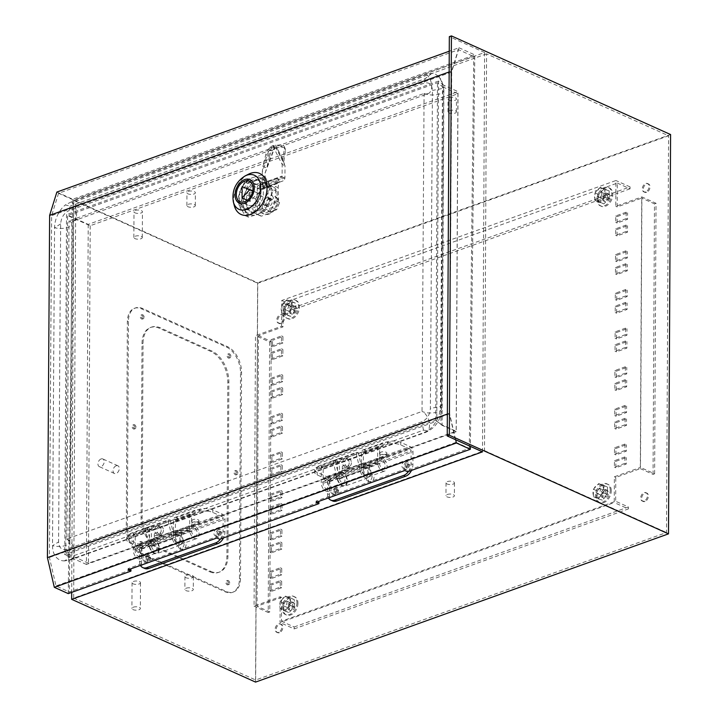 <?xml version="1.0" encoding="UTF-8"?>
<svg xmlns="http://www.w3.org/2000/svg" width="718" height="718" viewBox="0 0 718 718"><rect width="100%" height="100%" fill="white"/><g stroke="black" fill="none" stroke-linecap="round" stroke-linejoin="round"><path stroke-width="0.54" stroke-dasharray="3.59 2.69" d="M284.687 312.285A9.989 6.776 -65.8 0 0 287.999 318.738A9.989 6.776 -65.8 0 0 295.583 316.405A9.989 6.776 -65.8 0 0 299.514 306.963A9.989 6.776 -65.8 0 0 296.202 300.51A9.989 6.776 -65.8 0 0 288.618 302.843A9.989 6.776 -65.8 0 0 284.687 312.285M283.646 311.818A9.989 6.776 -65.8 0 0 286.958 318.271A9.989 6.776 -65.8 0 0 294.551 315.938A9.989 6.776 -65.8 0 0 298.473 306.496A9.989 6.776 -65.8 0 0 295.161 300.043A9.989 6.776 -65.8 0 0 287.577 302.377A9.989 6.776 -65.8 0 0 283.646 311.818M285.118 310.706L285.369 314.547L290.566 316.387L295.807 310.795L295.852 303.364L290.646 301.515L285.405 307.107L285.118 310.706M294.192 308.875A2.818 1.912 -65.8 0 0 293.258 307.062A2.818 1.912 -65.8 0 0 291.113 307.717A2.818 1.912 -65.8 0 0 290.009 310.373A2.818 1.912 -65.8 0 0 290.943 312.186A2.818 1.912 -65.8 0 0 293.079 311.531A2.818 1.912 -65.8 0 0 294.192 308.875M288.528 306.326A2.818 1.912 -65.8 0 0 287.595 304.513A2.818 1.912 -65.8 0 0 285.459 305.168A2.818 1.912 -65.8 0 0 284.355 307.825A2.818 1.912 -65.8 0 0 285.288 309.646A2.818 1.912 -65.8 0 0 287.424 308.991A2.818 1.912 -65.8 0 0 288.528 306.326M286.904 299.828L292.1 301.677L292.064 309.108L286.823 314.708L281.618 312.86L281.662 305.419L283.861 302.44A7.036 4.775 -65.8 0 0 281.223 308.955A7.036 4.775 -65.8 0 0 283.798 313.595A7.036 4.775 -65.8 0 0 289.022 311.72A7.036 4.775 -65.8 0 0 291.661 305.204A7.036 4.775 -65.8 0 0 289.085 300.564A7.036 4.775 -65.8 0 0 283.861 302.44L286.904 299.828L290.646 301.515M281.618 312.86L285.369 314.547M286.823 314.708L290.566 316.387M292.064 309.108L295.807 310.795M292.1 301.677L295.852 303.364M281.662 305.419L285.405 307.107M297.961 603.237A9.989 6.776 114.2 0 1 294.03 612.678A9.989 6.776 114.2 0 1 286.446 615.012A9.989 6.776 114.2 0 1 283.134 608.559A9.989 6.776 114.2 0 1 287.065 599.117A9.989 6.776 114.2 0 1 294.649 596.793A9.989 6.776 114.2 0 1 297.961 603.237M296.929 602.77A9.989 6.776 114.2 0 1 292.998 612.212A9.989 6.776 114.2 0 1 285.414 614.545A9.989 6.776 114.2 0 1 282.093 608.092A9.989 6.776 114.2 0 1 286.024 598.65A9.989 6.776 114.2 0 1 293.608 596.326A9.989 6.776 114.2 0 1 296.929 602.77M283.816 610.821L283.852 603.38L289.094 597.789L294.299 599.638L294.254 607.069L289.013 612.669L282.246 609.869A7.036 4.775 114.2 0 1 279.67 605.229A7.036 4.775 114.2 0 1 282.309 598.713A7.036 4.775 114.2 0 1 287.532 596.837A7.036 4.775 114.2 0 1 290.108 601.478A7.036 4.775 114.2 0 1 287.469 607.993A7.036 4.775 114.2 0 1 282.246 609.869L285.27 610.982L290.512 605.391L290.548 597.95L285.351 596.102L280.11 601.702L283.852 603.38M288.456 606.647A2.818 1.912 114.2 0 1 289.569 603.991A2.818 1.912 114.2 0 1 291.705 603.335A2.818 1.912 114.2 0 1 292.639 605.148A2.818 1.912 114.2 0 1 291.526 607.814A2.818 1.912 114.2 0 1 289.39 608.469A2.818 1.912 114.2 0 1 288.456 606.647M282.802 604.107A2.818 1.912 114.2 0 1 283.906 601.442A2.818 1.912 114.2 0 1 286.042 600.786A2.818 1.912 114.2 0 1 286.976 602.599A2.818 1.912 114.2 0 1 285.872 605.265A2.818 1.912 114.2 0 1 283.736 605.92A2.818 1.912 114.2 0 1 282.802 604.107M285.351 596.102L289.094 597.789M290.548 597.95L294.299 599.638M290.512 605.391L294.254 607.069M285.27 610.982L289.013 612.669M280.11 601.702L280.065 609.133M597.995 199.81A9.989 6.776 114.2 0 1 601.926 190.369A9.989 6.776 114.2 0 1 609.51 188.044A9.989 6.776 114.2 0 1 612.822 194.488A9.989 6.776 114.2 0 1 608.891 203.93A9.989 6.776 114.2 0 1 601.307 206.263A9.989 6.776 114.2 0 1 597.995 199.81M596.954 199.344A9.989 6.776 114.2 0 1 600.885 189.902A9.989 6.776 114.2 0 1 608.469 187.577A9.989 6.776 114.2 0 1 611.79 194.022A9.989 6.776 114.2 0 1 607.859 203.463A9.989 6.776 114.2 0 1 600.266 205.797A9.989 6.776 114.2 0 1 596.954 199.344M609.16 190.889L609.115 198.321L603.874 203.921L598.677 202.072L598.713 194.632L603.955 189.04L609.16 190.889L602.393 188.089A7.036 4.775 114.2 0 1 604.969 192.729A7.036 4.775 114.2 0 1 602.33 199.245A7.036 4.775 114.2 0 1 597.107 201.121A7.036 4.775 114.2 0 1 594.531 196.481A7.036 4.775 114.2 0 1 597.17 189.965A7.036 4.775 114.2 0 1 602.393 188.089L600.212 187.362L594.971 192.954L594.926 200.385L600.131 202.234L605.373 196.642L609.115 198.321M607.5 196.4A2.818 1.912 114.2 0 1 606.387 199.066A2.818 1.912 114.2 0 1 604.251 199.721A2.818 1.912 114.2 0 1 603.317 197.899A2.818 1.912 114.2 0 1 604.43 195.242A2.818 1.912 114.2 0 1 606.566 194.587A2.818 1.912 114.2 0 1 607.5 196.4M601.837 193.86A2.818 1.912 114.2 0 1 600.733 196.517A2.818 1.912 114.2 0 1 598.597 197.172A2.818 1.912 114.2 0 1 597.663 195.359A2.818 1.912 114.2 0 1 598.767 192.693A2.818 1.912 114.2 0 1 600.903 192.038A2.818 1.912 114.2 0 1 601.837 193.86M600.131 202.234L603.874 203.921M594.926 200.385L598.677 202.072M594.971 192.954L598.713 194.632M600.212 187.362L603.955 189.04M605.373 196.642L605.409 189.202M611.269 490.762A9.989 6.776 -65.8 0 0 607.958 484.318A9.989 6.776 -65.8 0 0 600.374 486.651A9.989 6.776 -65.8 0 0 596.443 496.093A9.989 6.776 -65.8 0 0 599.754 502.537A9.989 6.776 -65.8 0 0 607.338 500.204A9.989 6.776 -65.8 0 0 611.269 490.762M610.237 490.295A9.989 6.776 -65.8 0 0 606.916 483.851A9.989 6.776 -65.8 0 0 599.333 486.185A9.989 6.776 -65.8 0 0 595.401 495.626A9.989 6.776 -65.8 0 0 598.722 502.07A9.989 6.776 -65.8 0 0 606.306 499.737A9.989 6.776 -65.8 0 0 610.237 490.295M607.32 490.762L607.607 487.163L602.402 485.323L597.161 490.915L597.125 498.346L602.321 500.195L607.563 494.603L607.32 490.762M601.765 494.181A2.818 1.912 -65.8 0 0 602.698 495.994A2.818 1.912 -65.8 0 0 604.834 495.339A2.818 1.912 -65.8 0 0 605.947 492.674A2.818 1.912 -65.8 0 0 605.014 490.861A2.818 1.912 -65.8 0 0 602.878 491.516A2.818 1.912 -65.8 0 0 601.765 494.181M596.111 491.633A2.818 1.912 -65.8 0 0 597.044 493.445A2.818 1.912 -65.8 0 0 599.18 492.79A2.818 1.912 -65.8 0 0 600.284 490.134A2.818 1.912 -65.8 0 0 599.35 488.312A2.818 1.912 -65.8 0 0 597.214 488.976A2.818 1.912 -65.8 0 0 596.111 491.633M598.579 498.507L593.382 496.668L593.418 489.227L598.659 483.636L603.865 485.476L603.82 492.916L600.778 495.519A7.036 4.775 -65.8 0 0 603.416 489.003A7.036 4.775 -65.8 0 0 600.84 484.363A7.036 4.775 -65.8 0 0 595.617 486.239A7.036 4.775 -65.8 0 0 592.978 492.754A7.036 4.775 -65.8 0 0 595.554 497.394A7.036 4.775 -65.8 0 0 600.778 495.519L598.579 498.507L602.321 500.195M603.865 485.476L607.607 487.163M598.659 483.636L602.402 485.323M593.418 489.227L597.161 490.915M593.382 496.668L597.125 498.346M603.82 492.916L607.563 494.603M147.666 556.63A2.109 1.427 -65.8 0 0 146.158 558.541A2.109 1.427 -65.8 0 0 146.795 560.48A2.109 1.427 -65.8 0 0 147.648 560.489A2.109 1.427 -65.8 0 0 149.156 558.568A2.109 1.427 -65.8 0 0 148.527 556.63A2.109 1.427 -65.8 0 0 147.666 556.63M148.59 560.911A2.109 1.427 114.2 0 1 147.737 560.911A2.109 1.427 114.2 0 1 147.1 558.972A2.109 1.427 114.2 0 1 148.608 557.051A2.109 1.427 114.2 0 1 149.47 557.06A2.109 1.427 114.2 0 1 150.098 558.999A2.109 1.427 114.2 0 1 148.59 560.911M218.685 531.132A2.109 1.427 -65.8 0 0 217.177 533.052A2.109 1.427 -65.8 0 0 217.805 534.991A2.109 1.427 -65.8 0 0 218.667 535A2.109 1.427 -65.8 0 0 220.175 533.079A2.109 1.427 -65.8 0 0 219.537 531.14A2.109 1.427 -65.8 0 0 218.685 531.132M219.609 535.422A2.109 1.427 114.2 0 1 218.748 535.413A2.109 1.427 114.2 0 1 218.119 533.474A2.109 1.427 114.2 0 1 219.627 531.553A2.109 1.427 114.2 0 1 220.48 531.562A2.109 1.427 114.2 0 1 221.117 533.501A2.109 1.427 114.2 0 1 219.609 535.422M406.666 463.649A2.109 1.427 -65.8 0 0 405.158 465.569A2.109 1.427 -65.8 0 0 405.796 467.508A2.109 1.427 -65.8 0 0 406.648 467.517A2.109 1.427 -65.8 0 0 408.156 465.596A2.109 1.427 -65.8 0 0 407.528 463.657A2.109 1.427 -65.8 0 0 406.666 463.649M407.591 467.939A2.109 1.427 114.2 0 1 406.738 467.93A2.109 1.427 114.2 0 1 406.101 465.991A2.109 1.427 114.2 0 1 407.609 464.07A2.109 1.427 114.2 0 1 408.47 464.079A2.109 1.427 114.2 0 1 409.098 466.018A2.109 1.427 114.2 0 1 407.591 467.939M335.656 489.146A2.109 1.427 -65.8 0 0 334.148 491.058A2.109 1.427 -65.8 0 0 334.776 492.997A2.109 1.427 -65.8 0 0 335.629 493.006A2.109 1.427 -65.8 0 0 337.137 491.085A2.109 1.427 -65.8 0 0 336.509 489.146A2.109 1.427 -65.8 0 0 335.656 489.146M336.571 493.428A2.109 1.427 114.2 0 1 335.719 493.428A2.109 1.427 114.2 0 1 335.091 491.489A2.109 1.427 114.2 0 1 336.598 489.568A2.109 1.427 114.2 0 1 337.451 489.577A2.109 1.427 114.2 0 1 338.088 491.516A2.109 1.427 114.2 0 1 336.571 493.428M644.997 501.469A4.577 3.105 114.2 0 1 643.14 501.46A4.577 3.105 114.2 0 1 641.775 497.26A4.577 3.105 114.2 0 1 645.042 493.095A4.577 3.105 114.2 0 1 646.9 493.113A4.577 3.105 114.2 0 1 648.264 497.314A4.577 3.105 114.2 0 1 644.997 501.469M644.055 501.047A4.577 3.105 114.2 0 1 642.197 501.029A4.577 3.105 114.2 0 1 640.833 496.829A4.577 3.105 114.2 0 1 644.1 492.674A4.577 3.105 114.2 0 1 645.958 492.692A4.577 3.105 114.2 0 1 647.322 496.892A4.577 3.105 114.2 0 1 644.055 501.047M279.473 632.693A4.577 3.105 114.2 0 1 277.615 632.675A4.577 3.105 114.2 0 1 276.25 628.474A4.577 3.105 114.2 0 1 279.517 624.319A4.577 3.105 114.2 0 1 281.366 624.337A4.577 3.105 114.2 0 1 282.739 628.528A4.577 3.105 114.2 0 1 279.473 632.693M278.53 632.262A4.577 3.105 114.2 0 1 276.672 632.253A4.577 3.105 114.2 0 1 275.299 628.053A4.577 3.105 114.2 0 1 278.575 623.897A4.577 3.105 114.2 0 1 280.424 623.906A4.577 3.105 114.2 0 1 281.797 628.106A4.577 3.105 114.2 0 1 278.53 632.262M281.088 323.531A4.577 3.105 114.2 0 1 279.239 323.522A4.577 3.105 114.2 0 1 277.866 319.322A4.577 3.105 114.2 0 1 281.133 315.157A4.577 3.105 114.2 0 1 282.991 315.175A4.577 3.105 114.2 0 1 284.355 319.375A4.577 3.105 114.2 0 1 281.088 323.531M280.146 323.109A4.577 3.105 114.2 0 1 278.288 323.091A4.577 3.105 114.2 0 1 276.924 318.891A4.577 3.105 114.2 0 1 280.191 314.735A4.577 3.105 114.2 0 1 282.048 314.753A4.577 3.105 114.2 0 1 283.413 318.954A4.577 3.105 114.2 0 1 280.146 323.109M646.613 192.316A4.577 3.105 114.2 0 1 644.764 192.298A4.577 3.105 114.2 0 1 643.391 188.098A4.577 3.105 114.2 0 1 646.658 183.943A4.577 3.105 114.2 0 1 648.516 183.961A4.577 3.105 114.2 0 1 649.889 188.161A4.577 3.105 114.2 0 1 646.613 192.316M645.67 191.894A4.577 3.105 114.2 0 1 643.822 191.877A4.577 3.105 114.2 0 1 642.448 187.676A4.577 3.105 114.2 0 1 645.715 183.521A4.577 3.105 114.2 0 1 647.573 183.539A4.577 3.105 114.2 0 1 648.946 187.73A4.577 3.105 114.2 0 1 645.67 191.894M290.566 602.034A4.218 2.863 -65.8 0 0 287.55 605.875A4.218 2.863 -65.8 0 0 288.815 609.753A4.218 2.863 -65.8 0 0 290.53 609.761A4.218 2.863 -65.8 0 0 293.545 605.929A4.218 2.863 -65.8 0 0 292.28 602.052A4.218 2.863 -65.8 0 0 290.566 602.034M291.984 602.671A4.218 2.863 -65.8 0 0 288.968 606.513A4.218 2.863 -65.8 0 0 290.234 610.39A4.218 2.863 -65.8 0 0 291.939 610.399A4.218 2.863 -65.8 0 0 294.954 606.566A4.218 2.863 -65.8 0 0 293.698 602.689A4.218 2.863 -65.8 0 0 291.984 602.671M292.118 305.76A4.218 2.863 -65.8 0 0 289.103 309.602A4.218 2.863 -65.8 0 0 290.368 313.47A4.218 2.863 -65.8 0 0 292.082 313.488A4.218 2.863 -65.8 0 0 295.098 309.646A4.218 2.863 -65.8 0 0 293.833 305.778A4.218 2.863 -65.8 0 0 292.118 305.76M293.536 306.398A4.218 2.863 -65.8 0 0 290.521 310.239A4.218 2.863 -65.8 0 0 291.777 314.107A4.218 2.863 -65.8 0 0 293.491 314.125A4.218 2.863 -65.8 0 0 296.507 310.284A4.218 2.863 -65.8 0 0 295.242 306.415A4.218 2.863 -65.8 0 0 293.536 306.398M605.427 193.286A4.218 2.863 -65.8 0 0 602.411 197.127A4.218 2.863 -65.8 0 0 603.676 201.004A4.218 2.863 -65.8 0 0 605.391 201.013A4.218 2.863 -65.8 0 0 608.406 197.181A4.218 2.863 -65.8 0 0 607.141 193.304A4.218 2.863 -65.8 0 0 605.427 193.286M606.845 193.923A4.218 2.863 -65.8 0 0 603.829 197.764A4.218 2.863 -65.8 0 0 605.086 201.641A4.218 2.863 -65.8 0 0 606.8 201.65A4.218 2.863 -65.8 0 0 609.815 197.818A4.218 2.863 -65.8 0 0 608.559 193.941A4.218 2.863 -65.8 0 0 606.845 193.923M603.874 489.559A4.218 2.863 -65.8 0 0 600.858 493.401A4.218 2.863 -65.8 0 0 602.124 497.278A4.218 2.863 -65.8 0 0 603.838 497.296A4.218 2.863 -65.8 0 0 606.854 493.454A4.218 2.863 -65.8 0 0 605.588 489.577A4.218 2.863 -65.8 0 0 603.874 489.559M605.292 490.197A4.218 2.863 -65.8 0 0 602.276 494.038A4.218 2.863 -65.8 0 0 603.542 497.915A4.218 2.863 -65.8 0 0 605.247 497.933A4.218 2.863 -65.8 0 0 608.272 494.092A4.218 2.863 -65.8 0 0 607.006 490.215A4.218 2.863 -65.8 0 0 605.292 490.197M237.837 473.144A2.109 1.301 70.3 0 0 237.128 471.152A2.109 1.301 70.3 0 0 235.71 470.523A2.109 1.301 70.3 0 0 235.01 471.879A2.109 1.301 70.3 0 0 235.71 473.88A2.109 1.301 70.3 0 0 237.137 474.499A2.109 1.301 70.3 0 0 237.837 473.144M236.796 473.521A2.109 1.301 70.3 0 0 236.087 471.52A2.109 1.301 70.3 0 0 234.66 470.9A2.109 1.301 70.3 0 0 233.96 472.247A2.109 1.301 70.3 0 0 234.669 474.248A2.109 1.301 70.3 0 0 236.087 474.876A2.109 1.301 70.3 0 0 236.796 473.521M230.882 356.397A2.109 1.301 70.3 0 0 230.182 354.396A2.109 1.301 70.3 0 0 228.755 353.777A2.109 1.301 70.3 0 0 228.055 355.123A2.109 1.301 70.3 0 0 228.764 357.124A2.109 1.301 70.3 0 0 230.182 357.743A2.109 1.301 70.3 0 0 230.882 356.397M229.841 356.774A2.109 1.301 70.3 0 0 229.132 354.773A2.109 1.301 70.3 0 0 227.714 354.145A2.109 1.301 70.3 0 0 227.014 355.5A2.109 1.301 70.3 0 0 227.714 357.501A2.109 1.301 70.3 0 0 229.141 358.12A2.109 1.301 70.3 0 0 229.841 356.774M229.697 583.115A2.109 1.301 70.3 0 0 228.997 581.113A2.109 1.301 70.3 0 0 227.57 580.485A2.109 1.301 70.3 0 0 226.87 581.84A2.109 1.301 70.3 0 0 227.579 583.842A2.109 1.301 70.3 0 0 228.997 584.461A2.109 1.301 70.3 0 0 229.697 583.115M228.656 583.483A2.109 1.301 70.3 0 0 227.947 581.481A2.109 1.301 70.3 0 0 226.529 580.862A2.109 1.301 70.3 0 0 225.829 582.208A2.109 1.301 70.3 0 0 226.529 584.21A2.109 1.301 70.3 0 0 227.956 584.838A2.109 1.301 70.3 0 0 228.656 583.483M142.945 544.065A2.109 1.301 70.3 0 0 142.236 542.063A2.109 1.301 70.3 0 0 140.818 541.444A2.109 1.301 70.3 0 0 140.109 542.79A2.109 1.301 70.3 0 0 140.818 544.791A2.109 1.301 70.3 0 0 142.236 545.411A2.109 1.301 70.3 0 0 142.945 544.065M141.895 544.441A2.109 1.301 70.3 0 0 141.195 542.44A2.109 1.301 70.3 0 0 139.768 541.821A2.109 1.301 70.3 0 0 139.068 543.167A2.109 1.301 70.3 0 0 139.777 545.168A2.109 1.301 70.3 0 0 141.195 545.788A2.109 1.301 70.3 0 0 141.895 544.441M135.989 427.309A2.109 1.301 70.3 0 0 135.28 425.307A2.109 1.301 70.3 0 0 133.862 424.688A2.109 1.301 70.3 0 0 133.162 426.034A2.109 1.301 70.3 0 0 133.871 428.036A2.109 1.301 70.3 0 0 135.289 428.664A2.109 1.301 70.3 0 0 135.989 427.309M134.948 427.686A2.109 1.301 70.3 0 0 134.239 425.684A2.109 1.301 70.3 0 0 132.821 425.065A2.109 1.301 70.3 0 0 132.121 426.411A2.109 1.301 70.3 0 0 132.821 428.413A2.109 1.301 70.3 0 0 134.248 429.041A2.109 1.301 70.3 0 0 134.948 427.686M144.13 317.347A2.109 1.301 70.3 0 0 143.421 315.346A2.109 1.301 70.3 0 0 142.002 314.726A2.109 1.301 70.3 0 0 141.302 316.073A2.109 1.301 70.3 0 0 142.002 318.074A2.109 1.301 70.3 0 0 143.429 318.702A2.109 1.301 70.3 0 0 144.13 317.347M143.079 317.724A2.109 1.301 70.3 0 0 142.379 315.723A2.109 1.301 70.3 0 0 140.952 315.103A2.109 1.301 70.3 0 0 140.252 316.45A2.109 1.301 70.3 0 0 140.961 318.451A2.109 1.301 70.3 0 0 142.379 319.07A2.109 1.301 70.3 0 0 143.079 317.724M139.104 583.985A4.218 1.696 -179.7 0 0 140.495 582.738A4.218 1.696 -179.7 0 0 137.991 581.167A4.218 1.696 -179.7 0 0 133.44 581.445A4.218 1.696 -179.7 0 0 132.049 582.693A4.218 1.696 -179.7 0 0 134.553 584.255A4.218 1.696 -179.7 0 0 139.104 583.985M133.306 607.204A4.218 1.696 0.3 0 1 137.856 606.934A4.218 1.696 0.3 0 1 140.36 608.496A4.218 1.696 0.3 0 1 138.969 609.753A4.218 1.696 0.3 0 1 134.419 610.022A4.218 1.696 0.3 0 1 131.915 608.451A4.218 1.696 0.3 0 1 133.306 607.204M191.984 577.864A4.218 1.696 -179.7 0 0 193.375 576.608A4.218 1.696 -179.7 0 0 190.871 575.046A4.218 1.696 -179.7 0 0 186.321 575.315A4.218 1.696 -179.7 0 0 184.93 576.563A4.218 1.696 -179.7 0 0 187.434 578.134A4.218 1.696 -179.7 0 0 191.984 577.864M186.258 588.195A4.218 1.696 0.3 0 1 190.808 587.925A4.218 1.696 0.3 0 1 193.304 589.496A4.218 1.696 0.3 0 1 191.912 590.743A4.218 1.696 0.3 0 1 187.371 591.013A4.218 1.696 0.3 0 1 184.867 589.451A4.218 1.696 0.3 0 1 186.258 588.195M453.076 484.138A4.218 1.696 -179.7 0 0 454.467 482.882A4.218 1.696 -179.7 0 0 451.963 481.32A4.218 1.696 -179.7 0 0 447.413 481.59A4.218 1.696 -179.7 0 0 446.022 482.837A4.218 1.696 -179.7 0 0 448.526 484.408A4.218 1.696 -179.7 0 0 453.076 484.138M447.35 494.469A4.218 1.696 0.3 0 1 451.891 494.199A4.218 1.696 0.3 0 1 454.395 495.761A4.218 1.696 0.3 0 1 453.004 497.018A4.218 1.696 0.3 0 1 448.463 497.287A4.218 1.696 0.3 0 1 445.959 495.716A4.218 1.696 0.3 0 1 447.35 494.469M140.907 238.762A4.218 1.696 -179.7 0 0 142.299 237.514A4.218 1.696 -179.7 0 0 139.795 235.944A4.218 1.696 -179.7 0 0 135.253 236.213A4.218 1.696 -179.7 0 0 133.862 237.47A4.218 1.696 -179.7 0 0 136.357 239.031A4.218 1.696 -179.7 0 0 140.907 238.762M141.042 213.004A4.218 1.696 -179.7 0 0 142.433 211.747A4.218 1.696 -179.7 0 0 139.929 210.186A4.218 1.696 -179.7 0 0 135.388 210.455A4.218 1.696 -179.7 0 0 133.997 211.702A4.218 1.696 -179.7 0 0 136.492 213.273A4.218 1.696 -179.7 0 0 141.042 213.004M193.923 206.874A4.218 1.696 -179.7 0 0 195.314 205.626A4.218 1.696 -179.7 0 0 192.81 204.056A4.218 1.696 -179.7 0 0 188.269 204.325A4.218 1.696 -179.7 0 0 186.877 205.581A4.218 1.696 -179.7 0 0 189.381 207.143A4.218 1.696 -179.7 0 0 193.923 206.874M193.995 193.995A4.218 1.696 -179.7 0 0 195.386 192.738A4.218 1.696 -179.7 0 0 192.882 191.176A4.218 1.696 -179.7 0 0 188.331 191.446A4.218 1.696 -179.7 0 0 186.94 192.693A4.218 1.696 -179.7 0 0 189.444 194.264A4.218 1.696 -179.7 0 0 193.995 193.995M455.015 113.148A4.218 1.696 -179.7 0 0 456.406 111.891A4.218 1.696 -179.7 0 0 453.902 110.33A4.218 1.696 -179.7 0 0 449.36 110.599A4.218 1.696 -179.7 0 0 447.969 111.846A4.218 1.696 -179.7 0 0 450.464 113.417A4.218 1.696 -179.7 0 0 455.015 113.148M455.086 100.269A4.218 1.696 -179.7 0 0 456.477 99.012A4.218 1.696 -179.7 0 0 453.973 97.451A4.218 1.696 -179.7 0 0 449.423 97.72A4.218 1.696 -179.7 0 0 448.032 98.967A4.218 1.696 -179.7 0 0 450.536 100.538A4.218 1.696 -179.7 0 0 455.086 100.269M482.514 451.846L484.605 52.522L73.757 200.008L257.645 282.775L255.554 682.1M73.757 200.008L71.701 592.395M141.374 553.246A21.109 12.978 -109.7 0 1 127.337 527.559L128.414 321.449A21.109 12.978 -109.7 0 1 135.424 307.95A21.109 12.978 -109.7 0 1 142.658 308.498L227.534 346.695A21.109 12.978 -109.7 0 1 241.571 372.382L240.494 578.484A21.109 12.978 -109.7 0 1 233.485 591.982A21.109 12.978 -109.7 0 1 226.251 591.444L141.374 553.246L140.333 553.623A21.109 12.978 -109.7 0 1 126.287 527.927L127.364 321.826A21.109 12.978 -109.7 0 1 134.383 308.327A21.109 12.978 -109.7 0 1 141.617 308.875L226.484 347.063A21.109 12.978 -109.7 0 1 240.53 372.759L239.453 578.861A21.109 12.978 -109.7 0 1 232.435 592.359A21.109 12.978 -109.7 0 1 225.21 591.82L140.333 553.623M88.215 224.393L86.438 564.465L456.244 431.706L458.03 91.635L443.886 85.271L442.1 425.343L436.795 421.143L64.746 554.7L66.532 214.628L88.215 224.393L458.03 91.635M442.71 86.878L457.922 93.726L90.199 225.73L67.564 215.544L437.486 82.749L442.71 86.878L440.942 424.374L456.154 431.222L457.922 93.726M90.199 225.73L88.431 563.226L456.154 431.222M88.431 563.226L65.796 553.039L67.564 215.544M440.942 424.374L435.718 420.245L65.796 553.039M486.589 53.859L75.731 201.345L73.658 598.103L484.506 450.608L486.589 53.859L668.584 135.774L257.735 283.26L255.662 680.009L666.51 532.523L668.584 135.774M75.731 201.345L257.735 283.26M670.585 134.535L257.645 282.775M484.605 52.522L449.333 36.654M484.506 450.608L666.51 532.523M73.658 598.103L255.662 680.009M210.859 571.402A25.327 15.572 70.3 0 0 219.537 572.058A25.327 15.572 70.3 0 0 227.947 555.858L228.862 381.958A25.327 15.572 70.3 0 0 212.007 351.129L160.141 327.785A25.327 15.572 70.3 0 0 151.462 327.13A25.327 15.572 70.3 0 0 143.044 343.33L142.137 517.229A25.327 15.572 70.3 0 0 158.992 548.058L210.859 571.402L209.809 571.779L157.942 548.435A25.327 15.572 -109.7 0 1 141.096 517.606L142.002 343.707A25.327 15.572 -109.7 0 1 150.421 327.507A25.327 15.572 -109.7 0 1 159.1 328.162L210.966 351.506A25.327 15.572 -109.7 0 1 227.821 382.326L226.906 556.226A25.327 15.572 -109.7 0 1 218.487 572.425A25.327 15.572 -109.7 0 1 209.809 571.779M435.718 420.245L437.486 82.749M443.886 85.271L438.572 81.071L436.795 421.143M438.572 81.071L66.532 214.628M456.244 431.706L442.1 425.343M86.438 564.465L64.746 554.7M281.591 326.259L281.725 300.492L615.918 180.523L615.784 206.281L641.892 196.911L640.474 467.427L614.366 476.797L614.231 502.564L280.038 622.533L280.173 596.766L254.064 606.145L255.482 335.629L281.591 326.259L283 326.887L283.125 303.059L617.327 183.09L617.202 206.919L641.739 198.114L640.321 468.621L615.784 477.434L615.658 501.263L281.465 621.232L281.582 597.403L257.044 606.216L258.462 335.701L283 326.887M271.09 339.668L271.063 346.103L281.501 342.36L281.537 335.916L271.09 339.668L272.508 340.305L272.472 346.74L282.919 342.998L282.955 336.554L272.508 340.305M271.027 352.547L270.991 358.991L281.438 355.239L281.474 348.795L271.027 352.547L272.445 353.184L272.409 359.628L282.847 355.877L282.883 349.433L272.445 353.184M270.892 378.314L270.857 384.749L281.303 380.998L281.339 374.563L270.892 378.314L272.301 378.942L272.275 385.386L282.712 381.635L282.748 375.2L272.301 378.942M270.821 391.193L270.794 397.628L281.232 393.886L281.268 387.442L270.821 391.193L272.239 391.831L272.203 398.266L282.65 394.523L282.686 388.079L272.239 391.831M270.686 416.952L270.659 423.396L281.097 419.644L281.133 413.209L270.686 416.952L272.104 417.589L272.068 424.033L282.515 420.281L282.551 413.846L272.104 417.589M270.623 429.84L270.587 436.275L281.034 432.532L281.061 426.088L270.623 429.84L272.032 430.477L272.005 436.912L282.443 433.16L282.479 426.725L272.032 430.477M270.489 455.598L270.453 462.042L280.9 458.29L280.926 451.846L270.489 455.598L271.898 456.235L271.871 462.679L282.309 458.928L282.345 452.484L271.898 456.235M270.417 468.477L270.39 474.921L280.828 471.17L280.864 464.734L270.417 468.477L271.835 469.114L271.799 475.558L282.246 471.807L282.282 465.372L271.835 469.114M270.282 494.244L270.246 500.688L280.693 496.937L280.729 490.493L270.282 494.244L271.7 494.881L271.664 501.326L282.111 497.574L282.138 491.13L271.7 494.881M270.219 507.123L270.183 513.567L280.63 509.816L280.657 503.381L270.219 507.123L271.628 507.761L271.601 514.205L282.039 510.453L282.075 504.009L271.628 507.761M270.085 532.891L270.049 539.326L280.496 535.583L280.523 529.139L270.085 532.891L271.494 533.528L271.467 539.963L281.905 536.22L281.941 529.776L271.494 533.528M270.013 545.77L269.977 552.214L280.424 548.462L280.46 542.018L270.013 545.77L271.431 546.407L271.395 552.851L281.842 549.099L281.869 542.655L271.431 546.407M269.878 571.537L269.842 577.972L280.289 574.22L280.325 567.785L269.878 571.537L271.296 572.174L271.26 578.609L281.707 574.858L281.734 568.423L271.296 572.174M624.893 456.944L614.455 460.696L614.42 467.14L624.857 463.388L624.893 456.944L626.311 457.581L615.865 461.333L615.829 467.768L626.275 464.025L626.311 457.581M624.965 444.065L614.518 447.817L614.482 454.252L624.929 450.509L624.965 444.065L626.374 444.702L615.936 448.454L615.9 454.889L626.347 451.146L626.374 444.702M625.1 418.298L614.653 422.049L614.617 428.493L625.064 424.742L625.1 418.298L626.509 418.935L616.071 422.687L616.035 429.131L626.482 425.379L626.509 418.935M625.163 405.419L614.725 409.17L614.689 415.605L625.136 411.863L625.163 405.419L626.581 406.056L616.134 409.807L616.107 416.243L626.545 412.5L626.581 406.056M625.297 379.66L614.859 383.403L614.823 389.847L625.27 386.096L625.297 379.66L626.715 380.298L616.268 384.04L616.241 390.484L626.679 386.733L626.715 380.298M625.369 366.772L614.922 370.524L614.886 376.968L625.333 373.216L625.369 366.772L626.778 367.41L616.34 371.161L616.304 377.605L626.751 373.854L626.778 367.41M625.504 341.014L615.057 344.766L615.021 351.201L625.468 347.449L625.504 341.014L626.913 341.651L616.475 345.394L616.439 351.838L626.886 348.086L626.913 341.651M625.566 328.135L615.129 331.878L615.093 338.322L625.54 334.57L625.566 328.135L626.985 328.763L616.538 332.515L616.511 338.959L626.949 335.207L626.985 328.763M625.701 302.368L615.263 306.119L615.227 312.554L625.674 308.812L625.701 302.368L627.119 303.005L616.672 306.757L616.645 313.192L627.083 309.449L627.119 303.005M625.773 289.489L615.326 293.231L615.299 299.675L625.737 295.924L625.773 289.489L627.191 290.126L616.744 293.868L616.708 300.312L627.155 296.561L627.191 290.126M625.908 263.721L615.461 267.473L615.434 273.917L625.872 270.165L625.908 263.721L627.326 264.359L616.879 268.11L616.843 274.545L627.29 270.803L627.326 264.359M625.97 250.842L615.532 254.594L615.497 261.029L625.943 257.286L625.97 250.842L627.388 251.479L616.941 255.231L616.915 261.666L627.352 257.915L627.388 251.479M269.815 584.416L269.78 590.851L280.226 587.109L280.253 580.665L269.815 584.416L271.224 585.053L271.189 591.488L281.635 587.746L281.671 581.302L271.224 585.053M626.114 225.075L615.667 228.827L615.631 235.271L626.078 231.519L626.114 225.075L627.523 225.712L617.076 229.464L617.049 235.908L627.487 232.156L627.523 225.712M626.177 212.196L615.73 215.947L615.703 222.383L626.141 218.64L626.177 212.196L627.595 212.833L617.148 216.585L617.112 223.02L627.559 219.277L627.595 212.833M617.327 183.09L630.054 188.816L630.063 186.886L295.87 306.855L281.725 300.492M630.063 186.886L615.918 180.523M258.462 335.701L271.189 341.436L269.627 341.992L255.482 335.629M269.627 341.992L268.209 612.508L254.064 606.145M281.465 621.232L294.192 626.967L294.183 628.896L280.038 622.533M294.183 628.896L628.376 508.927L614.231 502.564M640.321 468.621L653.057 474.356L654.619 473.79L640.474 467.427M654.619 473.79L656.037 203.275L641.892 196.911M617.148 216.585L615.73 215.947M627.559 219.277L626.141 218.64M617.112 223.02L615.703 222.383M617.076 229.464L615.667 228.827M627.487 232.156L626.078 231.519M617.049 235.908L615.631 235.271M271.189 591.488L269.78 590.851M281.671 581.302L280.253 580.665M281.635 587.746L280.226 587.109M616.941 255.231L615.532 254.594M627.352 257.915L625.943 257.286M616.915 261.666L615.497 261.029M616.879 268.11L615.461 267.473M627.29 270.803L625.872 270.165M616.843 274.545L615.434 273.917M616.744 293.868L615.326 293.231M627.155 296.561L625.737 295.924M616.708 300.312L615.299 299.675M616.672 306.757L615.263 306.119M627.083 309.449L625.674 308.812M616.645 313.192L615.227 312.554M616.538 332.515L615.129 331.878M626.949 335.207L625.54 334.57M616.511 338.959L615.093 338.322M616.475 345.394L615.057 344.766M626.886 348.086L625.468 347.449M616.439 351.838L615.021 351.201M616.34 371.161L614.922 370.524M626.751 373.854L625.333 373.216M616.304 377.605L614.886 376.968M616.268 384.04L614.859 383.403M626.679 386.733L625.27 386.096M616.241 390.484L614.823 389.847M616.134 409.807L614.725 409.17M626.545 412.5L625.136 411.863M616.107 416.243L614.689 415.605M616.071 422.687L614.653 422.049M626.482 425.379L625.064 424.742M616.035 429.131L614.617 428.493M615.936 448.454L614.518 447.817M626.347 451.146L624.929 450.509M615.9 454.889L614.482 454.252M615.865 461.333L614.455 460.696M626.275 464.025L624.857 463.388M615.829 467.768L614.42 467.14M271.26 578.609L269.842 577.972M281.734 568.423L280.325 567.785M281.707 574.858L280.289 574.22M271.395 552.851L269.977 552.214M281.869 542.655L280.46 542.018M281.842 549.099L280.424 548.462M271.467 539.963L270.049 539.326M281.941 529.776L280.523 529.139M281.905 536.22L280.496 535.583M271.601 514.205L270.183 513.567M282.075 504.009L280.657 503.381M282.039 510.453L280.63 509.816M271.664 501.326L270.246 500.688M282.138 491.13L280.729 490.493M282.111 497.574L280.693 496.937M271.799 475.558L270.39 474.921M282.282 465.372L280.864 464.734M282.246 471.807L280.828 471.17M271.871 462.679L270.453 462.042M282.345 452.484L280.926 451.846M282.309 458.928L280.9 458.29M272.005 436.912L270.587 436.275M282.479 426.725L281.061 426.088M282.443 433.16L281.034 432.532M272.068 424.033L270.659 423.396M282.551 413.846L281.133 413.209M282.515 420.281L281.097 419.644M272.203 398.266L270.794 397.628M282.686 388.079L281.268 387.442M282.65 394.523L281.232 393.886M272.275 385.386L270.857 384.749M282.748 375.2L281.339 374.563M282.712 381.635L281.303 380.998M272.409 359.628L270.991 358.991M282.883 349.433L281.474 348.795M282.847 355.877L281.438 355.239M272.472 346.74L271.063 346.103M282.955 336.554L281.537 335.916M282.919 342.998L281.501 342.36M271.189 341.436L269.771 611.942L257.044 606.216M268.209 612.508L269.771 611.942M295.87 306.855L295.861 308.794L283.125 303.059M630.054 188.816L295.861 308.794M294.192 626.967L628.385 506.998L615.658 501.263M628.376 508.927L628.385 506.998M653.057 474.356L654.475 203.84L641.739 198.114M656.037 203.275L654.475 203.84M617.202 206.919L615.784 206.281M615.784 477.434L614.366 476.797M281.582 597.403L280.173 596.766M344.523 485.485A7.036 4.326 70.3 0 1 342.109 485.305A7.036 4.326 70.3 0 1 337.433 476.743L337.514 461.288A4.218 2.594 -109.7 0 1 338.914 458.587A4.218 2.594 -109.7 0 1 340.359 458.694L341.777 459.332L341.759 461.907L340.35 461.27A1.409 0.862 -109.7 0 0 339.865 461.234A1.409 0.862 -109.7 0 0 339.399 462.132L339.318 477.587A4.218 2.594 70.3 0 0 342.127 482.729A4.218 2.594 70.3 0 0 343.572 482.837A4.218 2.594 70.3 0 0 344.882 479.068A4.218 2.594 70.3 0 0 342.163 475.002A4.218 2.594 70.3 0 0 341.221 474.795L325.039 480.611A4.218 2.594 -109.7 0 1 325.981 480.809A4.218 2.594 -109.7 0 1 328.691 484.883A4.218 2.594 -109.7 0 1 327.381 488.653A4.218 2.594 -109.7 0 1 325.936 488.536A4.218 2.594 -109.7 0 1 323.127 483.402L323.208 467.948L321.323 467.095L321.242 482.55A7.036 4.326 -109.7 0 0 325.927 491.112A7.036 4.326 -109.7 0 0 328.332 491.3A7.036 4.326 -109.7 0 0 330.513 485.018A7.036 4.326 -109.7 0 0 325.99 478.233A7.036 4.326 -109.7 0 0 324.419 477.892L340.61 472.085A7.036 4.326 70.3 0 1 342.181 472.426A7.036 4.326 70.3 0 1 346.704 479.202A7.036 4.326 70.3 0 1 344.523 485.485L328.332 491.3M341.759 461.907L365.785 453.282L364.367 452.645L387.379 444.388L379.607 447.7L379.526 463.155A4.218 2.594 70.3 0 0 382.335 468.298A4.218 2.594 70.3 0 0 383.78 468.405A4.218 2.594 70.3 0 0 385.09 464.636A4.218 2.594 70.3 0 0 382.371 460.57A4.218 2.594 70.3 0 0 381.429 460.364L380.818 457.653A7.036 4.326 70.3 0 1 382.389 457.985A7.036 4.326 70.3 0 1 386.912 464.77A7.036 4.326 70.3 0 1 384.731 471.053A7.036 4.326 70.3 0 1 382.317 470.873A7.036 4.326 70.3 0 1 377.641 462.311L377.722 446.847L382.461 442.952L388.016 441.651A9.846 3.967 0.3 0 1 400.752 442.36L410.175 446.596A4.218 2.594 70.3 0 1 412.985 451.739L412.922 464.618A9.846 6.677 -65.8 0 1 411.504 470.407M381.429 460.364L365.247 466.17A4.218 2.594 -109.7 0 1 366.189 466.377A4.218 2.594 -109.7 0 1 368.899 470.443A4.218 2.594 -109.7 0 1 367.589 474.212A4.218 2.594 -109.7 0 1 366.144 474.104A4.218 2.594 -109.7 0 1 363.335 468.971L363.416 453.507A1.409 0.862 -109.7 0 1 363.882 452.609A1.409 0.862 -109.7 0 1 364.367 452.645M365.247 466.17L364.627 463.46A7.036 4.326 -109.7 0 1 366.198 463.801A7.036 4.326 -109.7 0 1 370.721 470.586A7.036 4.326 -109.7 0 1 368.54 476.86A7.036 4.326 -109.7 0 1 366.135 476.68A7.036 4.326 -109.7 0 1 361.45 468.118L361.531 452.663A4.218 2.594 -109.7 0 1 362.931 449.962A4.218 2.594 -109.7 0 1 364.385 450.069L387.388 441.812L387.379 444.388L388.007 444.227A9.846 3.967 0.3 0 1 400.734 444.936L410.166 449.181L326.618 479.166A1.409 0.862 -109.7 0 1 327.552 480.88L327.48 493.76A9.846 6.677 -65.8 0 0 328.449 497.933M348.176 470.281A3.518 1.418 0.3 0 1 344.389 470.514A3.518 1.418 0.3 0 1 342.298 469.204A3.518 1.418 0.3 0 1 343.464 468.163A3.518 1.418 0.3 0 1 347.252 467.939A3.518 1.418 0.3 0 1 349.334 469.24A3.518 1.418 0.3 0 1 348.176 470.281M348.194 467.705A3.518 1.418 0.3 0 1 344.398 467.939A3.518 1.418 0.3 0 1 342.315 466.628A3.518 1.418 0.3 0 1 343.473 465.587A3.518 1.418 0.3 0 1 347.261 465.363A3.518 1.418 0.3 0 1 349.352 466.664A3.518 1.418 0.3 0 1 348.194 467.705M385.772 456.792A3.518 1.418 0.3 0 1 381.985 457.016A3.518 1.418 0.3 0 1 379.894 455.706A3.518 1.418 0.3 0 1 381.061 454.665A3.518 1.418 0.3 0 1 384.848 454.44A3.518 1.418 0.3 0 1 386.93 455.742A3.518 1.418 0.3 0 1 385.772 456.792M385.79 454.216A3.518 1.418 0.3 0 1 381.994 454.44A3.518 1.418 0.3 0 1 379.912 453.13A3.518 1.418 0.3 0 1 381.07 452.089A3.518 1.418 0.3 0 1 384.857 451.864A3.518 1.418 0.3 0 1 386.948 453.166A3.518 1.418 0.3 0 1 385.79 454.216M335.665 487.531A3.868 2.621 -65.8 0 0 332.892 491.049A3.868 2.621 -65.8 0 0 334.058 494.603A3.868 2.621 -65.8 0 0 335.62 494.621A3.868 2.621 -65.8 0 0 338.393 491.103A3.868 2.621 -65.8 0 0 337.227 487.549A3.868 2.621 -65.8 0 0 335.665 487.531M333.771 486.687A3.868 2.621 -65.8 0 0 331.007 490.206A3.868 2.621 -65.8 0 0 332.165 493.751A3.868 2.621 -65.8 0 0 333.735 493.769A3.868 2.621 -65.8 0 0 336.5 490.25A3.868 2.621 -65.8 0 0 335.342 486.696A3.868 2.621 -65.8 0 0 333.771 486.687M371.17 474.786A3.868 2.621 -65.8 0 0 368.406 478.305A3.868 2.621 -65.8 0 0 369.564 481.859A3.868 2.621 -65.8 0 0 371.134 481.868A3.868 2.621 -65.8 0 0 373.899 478.35A3.868 2.621 -65.8 0 0 372.741 474.795A3.868 2.621 -65.8 0 0 371.17 474.786M369.285 473.934A3.868 2.621 -65.8 0 0 366.521 477.452A3.868 2.621 -65.8 0 0 367.679 481.006A3.868 2.621 -65.8 0 0 369.249 481.024A3.868 2.621 -65.8 0 0 372.014 477.506A3.868 2.621 -65.8 0 0 370.856 473.952A3.868 2.621 -65.8 0 0 369.285 473.934M406.675 462.042A3.868 2.621 -65.8 0 0 403.911 465.56A3.868 2.621 -65.8 0 0 405.069 469.105A3.868 2.621 -65.8 0 0 406.639 469.123A3.868 2.621 -65.8 0 0 409.404 465.605A3.868 2.621 -65.8 0 0 408.246 462.051A3.868 2.621 -65.8 0 0 406.675 462.042M404.79 461.189A3.868 2.621 -65.8 0 0 402.026 464.708A3.868 2.621 -65.8 0 0 403.184 468.262A3.868 2.621 -65.8 0 0 404.755 468.271A3.868 2.621 -65.8 0 0 407.519 464.752A3.868 2.621 -65.8 0 0 406.361 461.207A3.868 2.621 -65.8 0 0 404.79 461.189M326.618 479.166L317.185 474.921A9.846 3.967 0.3 0 1 314.646 472.247A9.846 3.967 0.3 0 1 316.862 469.76L317.347 466.951L319.384 465.596L320.946 465.794L321.323 467.095L337.514 461.288M327.48 493.76L329.374 494.612L329.436 481.733A4.218 2.594 -109.7 0 0 326.627 476.59L317.194 472.345A9.846 3.967 0.3 0 1 314.655 469.671A9.846 3.967 0.3 0 1 316.88 467.185L340.359 458.694M408.47 471.502A9.846 6.677 -65.8 0 0 411.037 463.774L411.1 450.886A1.409 0.862 70.3 0 0 410.166 449.181M329.374 494.612A9.846 6.677 -65.8 0 0 332.64 500.967M341.777 459.332L365.794 450.707L364.385 450.069M365.794 450.707L365.785 453.282M364.627 463.46L380.818 457.653M341.221 474.795L340.61 472.085M325.039 480.611L324.419 477.892M340.35 461.27L317.338 469.527L339.399 462.132M156.542 552.968A7.036 4.326 70.3 0 1 154.128 552.788A7.036 4.326 70.3 0 1 149.443 544.226L149.523 528.771A4.218 2.594 -109.7 0 1 150.933 526.07A4.218 2.594 -109.7 0 1 152.378 526.177L153.787 526.815L153.778 529.39L152.36 528.753A1.409 0.862 -109.7 0 0 151.884 528.717A1.409 0.862 -109.7 0 0 151.417 529.615L151.327 545.079A4.218 2.594 70.3 0 0 154.137 550.212A4.218 2.594 70.3 0 0 155.591 550.32A4.218 2.594 70.3 0 0 156.892 546.551A4.218 2.594 70.3 0 0 154.182 542.485A4.218 2.594 70.3 0 0 153.239 542.278L137.048 548.094A4.218 2.594 -109.7 0 1 137.991 548.292A4.218 2.594 -109.7 0 1 140.71 552.366A4.218 2.594 -109.7 0 1 139.4 556.136A4.218 2.594 -109.7 0 1 137.955 556.019A4.218 2.594 -109.7 0 1 135.146 550.885L135.226 535.431L133.342 534.578L133.261 550.033A7.036 4.326 -109.7 0 0 137.937 558.604A7.036 4.326 -109.7 0 0 140.351 558.784A7.036 4.326 -109.7 0 0 142.532 552.501A7.036 4.326 -109.7 0 0 138.009 545.716A7.036 4.326 -109.7 0 0 136.429 545.375L152.62 539.568A7.036 4.326 70.3 0 1 154.191 539.909A7.036 4.326 70.3 0 1 158.714 546.694A7.036 4.326 70.3 0 1 156.542 552.968L140.351 558.784M153.778 529.39L177.795 520.765L176.386 520.128L199.389 511.871L191.625 515.183L191.535 530.638A4.218 2.594 70.3 0 0 194.345 535.781A4.218 2.594 70.3 0 0 195.799 535.888A4.218 2.594 70.3 0 0 197.1 532.119A4.218 2.594 70.3 0 0 194.39 528.053A4.218 2.594 70.3 0 0 193.447 527.847L192.828 525.136A7.036 4.326 70.3 0 1 194.398 525.477A7.036 4.326 70.3 0 1 198.922 532.253A7.036 4.326 70.3 0 1 196.75 538.536A7.036 4.326 70.3 0 1 194.336 538.356A7.036 4.326 70.3 0 1 189.651 529.794L189.732 514.33L194.479 510.435L200.035 509.134A9.846 3.967 0.3 0 1 212.761 509.843L222.194 514.088A4.218 2.594 70.3 0 1 225.003 519.222L224.931 532.101A9.846 6.677 -65.8 0 1 223.513 537.899M193.447 527.847L177.256 533.654A4.218 2.594 -109.7 0 1 178.199 533.86A4.218 2.594 -109.7 0 1 180.918 537.935A4.218 2.594 -109.7 0 1 179.608 541.695A4.218 2.594 -109.7 0 1 178.163 541.587A4.218 2.594 -109.7 0 1 175.354 536.454L175.434 520.99A1.409 0.862 -109.7 0 1 175.901 520.092A1.409 0.862 -109.7 0 1 176.386 520.128M177.256 533.654L176.637 530.943A7.036 4.326 -109.7 0 1 178.217 531.284A7.036 4.326 -109.7 0 1 182.74 538.069A7.036 4.326 -109.7 0 1 180.559 544.343A7.036 4.326 -109.7 0 1 178.145 544.163A7.036 4.326 -109.7 0 1 173.469 535.601L173.55 520.146A4.218 2.594 -109.7 0 1 174.95 517.445A4.218 2.594 -109.7 0 1 176.395 517.552L199.407 509.295L199.389 511.871L200.017 511.71A9.846 3.967 0.3 0 1 212.752 512.419L222.176 516.664L138.628 546.649A1.409 0.862 -109.7 0 1 139.57 548.364L139.498 561.243A9.846 6.677 -65.8 0 0 140.459 565.416M160.195 537.764A3.518 1.418 0.3 0 1 156.398 537.997A3.518 1.418 0.3 0 1 154.316 536.687A3.518 1.418 0.3 0 1 155.474 535.646A3.518 1.418 0.3 0 1 159.261 535.422A3.518 1.418 0.3 0 1 161.353 536.723A3.518 1.418 0.3 0 1 160.195 537.764M160.204 535.188A3.518 1.418 0.3 0 1 156.416 535.422A3.518 1.418 0.3 0 1 154.325 534.111A3.518 1.418 0.3 0 1 155.492 533.07A3.518 1.418 0.3 0 1 159.279 532.846A3.518 1.418 0.3 0 1 161.362 534.147A3.518 1.418 0.3 0 1 160.204 535.188M197.791 524.275A3.518 1.418 0.3 0 1 193.995 524.499A3.518 1.418 0.3 0 1 191.912 523.189A3.518 1.418 0.3 0 1 193.07 522.148A3.518 1.418 0.3 0 1 196.867 521.923A3.518 1.418 0.3 0 1 198.949 523.225A3.518 1.418 0.3 0 1 197.791 524.275M197.8 521.699A3.518 1.418 0.3 0 1 194.013 521.923A3.518 1.418 0.3 0 1 191.93 520.613A3.518 1.418 0.3 0 1 193.088 519.572A3.518 1.418 0.3 0 1 196.876 519.347A3.518 1.418 0.3 0 1 198.958 520.649A3.518 1.418 0.3 0 1 197.8 521.699M147.675 555.014A3.868 2.621 -65.8 0 0 144.91 558.532A3.868 2.621 -65.8 0 0 146.068 562.086A3.868 2.621 -65.8 0 0 147.639 562.104A3.868 2.621 -65.8 0 0 150.403 558.586A3.868 2.621 -65.8 0 0 149.245 555.032A3.868 2.621 -65.8 0 0 147.675 555.014M145.79 554.17A3.868 2.621 -65.8 0 0 143.026 557.689A3.868 2.621 -65.8 0 0 144.183 561.234A3.868 2.621 -65.8 0 0 145.754 561.252A3.868 2.621 -65.8 0 0 148.518 557.733A3.868 2.621 -65.8 0 0 147.361 554.179A3.868 2.621 -65.8 0 0 145.79 554.17M183.18 542.269A3.868 2.621 -65.8 0 0 180.415 545.788A3.868 2.621 -65.8 0 0 181.573 549.342A3.868 2.621 -65.8 0 0 183.144 549.351A3.868 2.621 -65.8 0 0 185.917 545.833A3.868 2.621 -65.8 0 0 184.75 542.278A3.868 2.621 -65.8 0 0 183.18 542.269M181.295 541.417A3.868 2.621 -65.8 0 0 178.531 544.935A3.868 2.621 -65.8 0 0 179.688 548.489A3.868 2.621 -65.8 0 0 181.259 548.507A3.868 2.621 -65.8 0 0 184.023 544.989A3.868 2.621 -65.8 0 0 182.866 541.435A3.868 2.621 -65.8 0 0 181.295 541.417M218.694 529.525A3.868 2.621 -65.8 0 0 215.93 533.043A3.868 2.621 -65.8 0 0 217.087 536.597A3.868 2.621 -65.8 0 0 218.658 536.606A3.868 2.621 -65.8 0 0 221.422 533.088A3.868 2.621 -65.8 0 0 220.264 529.534A3.868 2.621 -65.8 0 0 218.694 529.525M216.809 528.672A3.868 2.621 -65.8 0 0 214.045 532.191A3.868 2.621 -65.8 0 0 215.203 535.745A3.868 2.621 -65.8 0 0 216.773 535.754A3.868 2.621 -65.8 0 0 219.537 532.235A3.868 2.621 -65.8 0 0 218.38 528.69A3.868 2.621 -65.8 0 0 216.809 528.672M138.628 546.649L129.195 542.413A9.846 3.967 0.3 0 1 126.664 539.73A9.846 3.967 0.3 0 1 128.881 537.244L129.366 534.434L131.403 533.079L132.956 533.277L133.342 534.578L149.523 528.771M139.498 561.243L141.383 562.095L141.455 549.216A4.218 2.594 -109.7 0 0 138.646 544.073L129.213 539.828A9.846 3.967 0.3 0 1 126.673 537.154A9.846 3.967 0.3 0 1 128.89 534.668L152.378 526.177M220.48 538.985A9.846 6.677 -65.8 0 0 223.047 531.257L223.118 518.369A1.409 0.862 70.3 0 0 222.176 516.664M141.383 562.095A9.846 6.677 -65.8 0 0 144.65 568.45M153.787 526.815L177.813 518.19L176.395 517.552M177.813 518.19L177.795 520.765M176.637 530.943L192.828 525.136M153.239 542.278L152.62 539.568M137.048 548.094L136.429 545.375M152.36 528.753L129.357 537.01L151.417 529.615M269.133 214.072A12.664 8.58 114.3 0 1 263.982 214.018A12.664 8.58 114.3 0 1 259.808 205.86L256.972 204.576L257.322 187.102L260.015 189.48A1.409 0.862 -109.7 0 1 260.437 188.942A1.409 0.862 -109.7 0 1 260.446 188.942L279.131 182.237A1.409 0.862 70.3 0 0 279.114 182.237A1.409 0.862 70.3 0 0 278.692 182.767L278.153 187.712L278.602 199.11A12.664 8.58 114.3 0 1 269.133 214.072M278.602 199.11L275.775 197.827A12.664 8.58 114.3 0 1 266.297 212.788A12.664 8.58 114.3 0 1 261.155 212.743A12.664 8.58 114.3 0 1 256.972 204.576M266.351 205.061A4.218 2.863 114.3 0 1 264.637 205.052A4.218 2.863 114.3 0 1 263.38 201.175A4.218 2.863 114.3 0 1 266.405 197.342A4.218 2.863 114.3 0 1 268.119 197.36A4.218 2.863 114.3 0 1 269.367 201.228A4.218 2.863 114.3 0 1 266.351 205.061M269.232 198.617A4.218 2.863 -65.7 0 0 266.207 202.458A4.218 2.863 -65.7 0 0 267.464 206.326A4.218 2.863 -65.7 0 0 269.178 206.344A4.218 2.863 -65.7 0 0 272.203 202.512A4.218 2.863 -65.7 0 0 270.946 198.635A4.218 2.863 -65.7 0 0 269.232 198.617M265.095 184.436L284.938 177.31L285.019 165.786L275.532 147.002L276.645 147.612L275.577 145.099L282.73 159.27L285.019 165.786L282.183 164.512L272.705 145.718L272.113 145.933L262.339 171.629L262.887 166.388L270.246 147.011L274.079 148.536L274.94 147.217L265.175 172.912L262.339 171.629L262.267 183.153A1.409 0.862 70.3 0 1 262.187 183.628L263.326 187.99L260.67 188.87L259.27 184.885L262.187 183.628L264.78 186.321A5.627 3.464 70.3 0 0 265.095 184.436L265.175 172.912L266.71 167.913L262.887 166.388L265.777 154.657A4.218 0.933 111.7 0 1 268.2 149.362L272.113 145.933L275.64 147.055L272.705 145.718L280.917 144.803A4.218 3.222 157.1 0 1 284.283 146.544A4.218 3.222 157.1 0 1 284.454 147.953L282.183 164.512L282.111 176.027A1.409 0.862 -109.7 0 1 282.03 176.502L284.624 179.204L282.883 180.972L279.131 182.237L277.731 178.252A5.627 3.464 70.3 0 0 277.686 178.261A5.627 3.464 70.3 0 0 275.999 180.397L278.692 182.767M260.67 188.87L259.054 184.957L277.956 178.172L279.347 182.157M259.27 184.885L259.054 184.957A5.627 3.464 -109.7 0 0 259.01 184.975L277.686 178.261M264.78 186.321L263.326 187.99L282.928 180.954L281.492 176.987L261.944 184.005L277.956 178.172M276.807 197.513L279.607 202.575L276.726 209.674L271.036 211.711L268.227 206.658L271.117 199.559L276.807 197.513L272.086 195.386L274.895 200.439L272.014 207.538L266.315 209.584L263.515 204.522L266.396 197.423L272.086 195.386M259.808 205.86L260.401 194.084L257.574 192.801M278.153 187.712L275.326 186.429L275.775 197.827M271.036 211.711L266.315 209.584M276.726 209.674L272.014 207.538M268.227 206.658L263.515 204.522M271.117 199.559L266.396 197.423M279.607 202.575L274.895 200.439M260.401 194.084L260.033 189.821L257.206 188.538L275.757 181.878L278.584 183.162L260.015 189.48M275.999 180.397L275.326 186.429M257.322 187.102A5.627 3.464 -109.7 0 1 259.01 184.975M284.938 177.31A5.627 3.464 -109.7 0 1 284.624 179.204M269.6 156.183A4.218 0.933 111.7 0 1 272.023 150.888L274.079 148.536L266.71 167.913L269.6 156.183L265.777 154.657M281.977 147.316A4.218 3.222 157.1 0 1 285.351 149.057A4.218 3.222 157.1 0 1 285.513 150.466L283.789 161.783L276.645 147.612L281.977 147.316L280.917 144.803M252.539 205.276A11.255 7.629 114.3 0 1 247.97 205.231A11.255 7.629 114.3 0 1 244.623 194.901A11.255 7.629 114.3 0 1 252.673 184.679A11.255 7.629 114.3 0 1 257.25 184.714A11.255 7.629 114.3 0 1 260.598 195.045A11.255 7.629 114.3 0 1 252.539 205.276M248.473 174.223A22.518 15.249 -65.7 0 0 234.292 205.572M272.939 190.961L264.915 176.502L257.439 179.724L248.634 182.354L245.17 192.801L240.386 202.655L248.41 217.114L257.215 214.485L264.691 211.263L269.474 201.417L272.939 190.961L269.546 189.426L264.762 199.281L261.298 209.728L252.494 212.357L245.017 215.579L236.985 201.121L240.458 190.665L245.242 180.81L252.718 177.597L261.523 174.968L269.546 189.426M264.915 176.502L261.523 174.968M248.634 182.354L245.242 180.81M240.386 202.655L236.985 201.121M248.41 217.114L245.017 215.579M264.691 211.263L261.298 209.728M241.867 204.783A15.832 10.725 -65.7 0 0 246.086 209.396A15.832 10.725 -65.7 0 0 247.683 209.907L257.367 206.434A15.832 10.725 -65.7 0 0 263.273 197.1L263.353 185.163A15.832 10.725 -65.7 0 0 259.135 180.55A15.832 10.725 -65.7 0 0 257.538 180.038L247.854 183.512A15.832 10.725 -65.7 0 0 241.939 192.846L241.867 204.783L239.606 203.759L239.677 191.823A15.832 10.725 114.3 0 1 245.592 182.489L255.276 179.015A15.832 10.725 114.3 0 1 256.873 179.527A15.832 10.725 114.3 0 1 261.092 184.14L261.011 196.077A15.832 10.725 114.3 0 1 255.105 205.411L245.412 208.884A15.832 10.725 114.3 0 1 243.824 208.373A15.832 10.725 114.3 0 1 239.606 203.759M240.342 208.049A19 12.87 -65.7 0 0 252.494 212.357A19 12.87 -65.7 0 0 264.762 199.281A19 12.87 -65.7 0 0 264.87 181.896A19 12.87 -65.7 0 0 252.718 177.597A19 12.87 -65.7 0 0 240.458 190.665A19 12.87 -65.7 0 0 240.342 208.049M247.683 209.907L245.412 208.884M241.939 192.846L239.677 191.823M247.854 183.512L245.592 182.489M257.538 180.038L255.276 179.015M263.353 185.163L261.092 184.14M263.273 197.1L261.011 196.077M257.367 206.434L255.105 205.411M250.035 190.333L257.834 193.097L249.963 201.489L250.035 190.333L242.11 186.752M257.834 193.097L252.808 190.826M249.963 201.489L247.225 200.25M269.474 201.417A19 12.87 -65.7 0 0 269.591 184.032A19 12.87 -65.7 0 0 257.439 179.724A19 12.87 -65.7 0 0 245.17 192.801A19 12.87 -65.7 0 0 245.053 210.177A19 12.87 -65.7 0 0 257.215 214.485A19 12.87 -65.7 0 0 269.474 201.417M261.451 216.136A15.832 10.725 114.3 0 1 259.853 215.624A15.832 10.725 114.3 0 1 255.635 211.011L255.707 199.074A15.832 10.725 114.3 0 1 261.621 189.74L271.305 186.267A15.832 10.725 114.3 0 1 272.903 186.779A15.832 10.725 114.3 0 1 277.121 191.392L277.04 203.329A15.832 10.725 114.3 0 1 271.135 212.663L261.451 216.136L252.395 212.043L262.079 208.561A15.832 10.725 -65.7 0 0 267.985 199.236L268.065 187.29A15.832 10.725 -65.7 0 0 263.847 182.686A15.832 10.725 -65.7 0 0 262.249 182.175L252.565 185.648A15.832 10.725 -65.7 0 0 246.66 194.982L246.579 206.919A15.832 10.725 -65.7 0 0 250.797 211.532A15.832 10.725 -65.7 0 0 252.395 212.043M261.621 189.74L252.565 185.648M255.707 199.074L246.66 194.982M271.305 186.267L262.249 182.175M277.121 191.392L268.065 187.29M277.04 203.329L267.985 199.236M271.135 212.663L262.079 208.561M255.635 211.011L246.579 206.919M349.047 461.629A4.218 3.267 -92.5 0 0 345.726 458.542A4.218 3.267 -92.5 0 0 342.782 463.882A4.218 3.267 -92.5 0 0 346.103 466.969A4.218 3.267 -92.5 0 0 349.047 461.629M351.273 461.53A4.218 3.267 -92.5 0 0 347.952 458.443A4.218 3.267 -92.5 0 0 344.999 463.783A4.218 3.267 -92.5 0 0 348.32 466.871A4.218 3.267 -92.5 0 0 351.273 461.53M339.479 478.987A4.218 2.594 70.3 0 0 343.087 482.936A4.218 2.594 70.3 0 0 343.572 482.837A4.218 2.594 70.3 0 0 344.712 478.368A4.218 2.594 70.3 0 0 341.203 474.795A4.218 2.594 70.3 0 0 340.718 474.894A4.218 2.594 70.3 0 0 340.09 475.298L338.384 472.318A7.736 4.757 70.3 0 1 339.533 471.582A7.736 4.757 70.3 0 1 340.413 471.412A7.736 4.757 70.3 0 1 346.848 477.946A7.736 4.757 70.3 0 1 344.766 486.149A7.736 4.757 70.3 0 1 343.877 486.319A7.736 4.757 70.3 0 1 337.254 479.085L333.008 460.776L335.234 460.678L339.479 478.987L362.455 470.739A4.218 2.594 70.3 0 0 366.063 474.688A4.218 2.594 70.3 0 0 366.548 474.589A4.218 2.594 70.3 0 0 367.688 470.119A4.218 2.594 70.3 0 0 364.179 466.547A4.218 2.594 70.3 0 0 363.694 466.646A4.218 2.594 70.3 0 0 363.066 467.05L361.36 464.07L338.384 472.318M333.008 460.776L355.984 452.528L360.23 470.837A7.736 4.757 70.3 0 0 366.853 478.071A7.736 4.757 70.3 0 0 367.733 477.901A7.736 4.757 70.3 0 0 369.824 469.698A7.736 4.757 70.3 0 0 363.389 463.164A7.736 4.757 70.3 0 0 362.509 463.334A7.736 4.757 70.3 0 0 361.36 464.07M363.066 467.05L340.09 475.298M355.984 452.528L358.21 452.43L335.234 460.678M358.21 452.43L362.455 470.739M161.056 529.112A4.218 3.267 -92.5 0 0 157.736 526.025A4.218 3.267 -92.5 0 0 154.792 531.365A4.218 3.267 -92.5 0 0 158.113 534.461A4.218 3.267 -92.5 0 0 161.056 529.112M163.282 529.013A4.218 3.267 -92.5 0 0 159.961 525.926A4.218 3.267 -92.5 0 0 157.018 531.266A4.218 3.267 -92.5 0 0 160.338 534.363A4.218 3.267 -92.5 0 0 163.282 529.013M151.498 546.47A4.218 2.594 70.3 0 0 155.106 550.419A4.218 2.594 70.3 0 0 155.591 550.32A4.218 2.594 70.3 0 0 156.73 545.851A4.218 2.594 70.3 0 0 153.221 542.278A4.218 2.594 70.3 0 0 152.737 542.377A4.218 2.594 70.3 0 0 152.108 542.781L150.394 539.801A7.736 4.757 70.3 0 1 151.543 539.065A7.736 4.757 70.3 0 1 152.431 538.895A7.736 4.757 70.3 0 1 158.866 545.429A7.736 4.757 70.3 0 1 156.775 553.632A7.736 4.757 70.3 0 1 155.896 553.802A7.736 4.757 70.3 0 1 149.272 546.569L145.027 528.26L147.244 528.161L151.498 546.47L174.474 538.222A4.218 2.594 70.3 0 0 178.082 542.171A4.218 2.594 70.3 0 0 178.567 542.072A4.218 2.594 70.3 0 0 179.706 537.602A4.218 2.594 70.3 0 0 176.197 534.03A4.218 2.594 70.3 0 0 175.713 534.129A4.218 2.594 70.3 0 0 175.084 534.533L173.37 531.553L150.394 539.801M145.027 528.26L168.003 520.011L172.248 538.32A7.736 4.757 70.3 0 0 178.872 545.554A7.736 4.757 70.3 0 0 179.751 545.384A7.736 4.757 70.3 0 0 181.842 537.181A7.736 4.757 70.3 0 0 175.407 530.647A7.736 4.757 70.3 0 0 174.519 530.817A7.736 4.757 70.3 0 0 173.37 531.553M175.084 534.533L152.108 542.781M168.003 520.011L170.22 519.913L147.244 528.161M170.22 519.913L174.474 538.222M116.19 465.767A4.218 2.863 114.3 0 1 117.905 465.785A4.218 2.863 114.3 0 1 119.161 469.653A4.218 2.863 114.3 0 1 116.136 473.494A4.218 2.863 114.3 0 1 114.422 473.476A4.218 2.863 114.3 0 1 113.166 469.599A4.218 2.863 114.3 0 1 116.19 465.767M101.103 458.937A4.218 2.863 114.3 0 1 102.818 458.955A4.218 2.863 114.3 0 1 104.065 462.832A4.218 2.863 114.3 0 1 101.05 466.664A4.218 2.863 114.3 0 1 99.335 466.646A4.218 2.863 114.3 0 1 98.079 462.778A4.218 2.863 114.3 0 1 101.103 458.937M250.358 192.02A2.109 1.427 -65.7 0 0 248.85 193.932A2.109 1.427 -65.7 0 0 249.478 195.87A2.109 1.427 -65.7 0 0 250.331 195.879A2.109 1.427 -65.7 0 0 251.839 193.968A2.109 1.427 -65.7 0 0 251.21 192.029A2.109 1.427 -65.7 0 0 250.358 192.02M251.273 196.31A2.109 1.427 114.3 0 1 250.42 196.301A2.109 1.427 114.3 0 1 249.792 194.363A2.109 1.427 114.3 0 1 251.3 192.442A2.109 1.427 114.3 0 1 252.162 192.451A2.109 1.427 114.3 0 1 252.781 194.39A2.109 1.427 114.3 0 1 251.273 196.31M426.51 74.367A11.255 6.92 70.3 0 1 431.662 85.361A11.255 6.92 70.3 0 1 427.964 93.744L73.29 221.018L71.908 223.989A11.255 4.541 0.4 0 0 69.009 220.92L424.087 93.448A11.255 6.92 70.3 0 0 427.964 93.744L424.087 93.448L422.031 411.45L66.945 538.913L69.009 220.92A11.255 6.92 70.3 0 0 72.877 221.216A11.255 6.92 70.3 0 0 76.575 212.833A11.255 6.92 70.3 0 0 71.423 201.839L426.51 74.367L431.931 73.326A22.123 14.988 114.3 0 1 438.312 76.377A22.123 14.988 114.3 0 1 442.485 88.449L440.43 406.451A22.123 14.988 114.3 0 1 427.713 430.647L423.458 430.181L68.372 557.653L64.97 560.866L68.928 560.058L424.015 432.595L427.713 430.647M58.562 193.277L51.615 215.651L49.407 557.446L56.022 585.951L69.323 591.964L69.314 593.247L73.739 200.142L58.562 193.277L458.56 49.695L473.727 56.551L474.777 56.184L73.739 200.142M317.679 501.792L316.091 501.083L404.862 469.213L407.689 470.496L469.312 448.373L456.011 442.36L449.396 413.855L451.613 72.06L458.56 49.695M451.613 72.06L51.615 215.651M71.423 201.839L65.365 204.917L70.077 206.165L69.072 210.616L424.159 83.153C429.229 81.942 431.994 84.374 432.442 90.45L430.387 408.452C429.849 414.878 427.039 419.312 421.969 421.744L66.882 549.216C61.811 550.428 59.047 547.996 58.589 541.919L60.653 223.917C61.192 217.482 63.992 213.049 69.072 210.616M431.931 73.326L425.164 78.693L70.077 206.165M449.396 413.855L49.407 557.446M130.936 569.841L69.323 591.964M318.918 502.358L219.708 537.979L219.699 539.263M407.689 470.496L407.68 471.78M469.312 448.373L473.727 56.551M129.689 569.284L128.109 568.566L216.881 536.696L219.708 537.979M456.011 442.36L56.022 585.951M68.264 593.624L72.706 199.236L474.786 54.9L470.38 446.39M56.866 192.065L72.706 199.236M455.643 439.757L449.495 413.281L451.712 71.028L458.946 47.729L449.262 51.211M458.946 47.729L474.786 54.9M451.712 71.028L449.154 71.953M449.495 413.281L447.359 414.053M316.091 501.083L316.082 502.367M404.862 469.213L404.853 470.496M128.109 568.566L128.1 569.85M216.881 536.696L216.872 537.988M64.97 560.866A22.123 14.988 114.3 0 1 63.516 560.866A22.123 14.988 114.3 0 1 52.513 545.707L54.568 227.705A22.123 14.988 114.3 0 1 65.365 204.917M226.906 556.226L227.947 555.858M157.942 548.435L158.992 548.058M141.096 517.606L142.137 517.229M142.002 343.707L143.044 343.33M159.1 328.162L160.141 327.785M210.966 351.506L212.007 351.129M227.821 382.326L228.862 381.958M126.287 527.927L127.337 527.559M127.364 321.826L128.414 321.449M141.617 308.875L142.658 308.498M226.484 347.063L227.534 346.695M240.53 372.759L241.571 372.382M239.453 578.861L240.494 578.484M225.21 591.82L226.251 591.444M339.318 477.587L323.127 483.402M361.45 468.118L377.641 462.311M316.88 467.185L316.862 469.76M388.016 441.651L388.007 444.227M329.436 481.733L412.985 451.739M326.627 476.59L410.175 446.596M327.552 480.88L411.1 450.886M411.037 463.774L412.922 464.618M400.752 442.36L400.734 444.936M317.194 472.345L317.185 474.921M363.416 453.507L379.607 447.7L377.722 446.847L361.531 452.663M363.335 468.971L379.526 463.155M337.433 476.743L321.242 482.55M151.327 545.079L135.146 550.885M173.469 535.601L189.651 529.794M128.89 534.668L128.881 537.244M200.035 509.134L200.017 511.71M141.455 549.216L225.003 519.222M138.646 544.073L222.194 514.088M139.57 548.364L223.118 518.369M223.047 531.257L224.931 532.101M212.761 509.843L212.752 512.419M129.213 539.828L129.195 542.413M175.434 520.99L191.625 515.183L189.732 514.33L173.55 520.146M175.354 536.454L191.535 530.638M149.443 544.226L133.261 550.033M263.326 187.99L282.883 180.972M262.267 183.153L282.111 176.027M272.023 150.888L268.2 149.362M285.513 150.466L284.454 147.953M233.359 201.955A18.704 12.673 114.3 0 1 245.143 175.91M360.23 470.837L337.254 479.085M172.248 538.32L149.272 546.569M68.372 557.653L66.882 549.216M60.653 223.917L54.568 227.705A11.255 4.541 0.4 0 0 66.038 227.938A11.255 4.541 0.4 0 0 71.908 223.989L69.852 542.063L66.945 538.913A11.255 4.541 0.4 0 1 69.852 541.991A11.255 4.541 0.4 0 1 63.974 545.931A11.255 4.541 0.4 0 1 52.513 545.707L58.589 541.919M66.945 538.913A11.255 6.92 -109.7 0 1 74.169 549.773A11.255 6.92 -109.7 0 1 70.687 559.816A11.255 6.92 -109.7 0 1 68.928 560.058M423.458 430.181L421.969 421.744M63.516 560.866L70.687 559.816L425.765 432.344C435.682 427.793 440.978 419.859 441.642 408.524A11.255 4.541 -179.6 0 1 434.417 412.715A11.255 4.541 -179.6 0 1 422.031 411.45A11.255 6.92 -109.7 0 1 429.256 422.301A11.255 6.92 -109.7 0 1 425.765 432.344A11.255 6.92 -109.7 0 1 424.015 432.595M424.087 93.448A11.255 4.541 -179.6 0 0 436.472 94.713A11.255 4.541 -179.6 0 0 443.697 90.522L441.642 408.524A11.255 4.541 -179.6 0 0 440.43 406.451L430.387 408.452M425.164 78.693L424.159 83.153M438.312 76.377C441.498 79.142 443.302 83.862 443.697 90.522A11.255 4.541 -179.6 0 0 442.485 88.449L432.442 90.45M287.999 318.738L286.958 318.271M287.595 304.513L293.258 307.062M285.288 309.646L290.943 312.186M296.202 300.51L295.161 300.043M286.446 615.012L285.414 614.545M286.042 600.786L291.705 603.335M283.736 605.92L289.39 608.469M294.649 596.793L293.608 596.326M609.51 188.044L608.469 187.577M598.597 197.172L604.251 199.721M600.903 192.038L606.566 194.587M601.307 206.263L600.266 205.797M607.958 484.318L606.916 483.851M597.044 493.445L602.698 495.994M599.35 488.312L605.014 490.861M599.754 502.537L598.722 502.07M147.737 560.911L146.795 560.48M218.748 535.413L217.805 534.991M406.738 467.93L405.796 467.508M335.719 493.428L334.776 492.997M642.197 501.029L643.14 501.46M276.672 632.253L277.615 632.675M278.288 323.091L279.239 323.522M643.822 191.877L644.764 192.298M290.234 610.39L288.815 609.753M291.777 314.107L290.368 313.47M605.086 201.641L603.676 201.004M603.542 497.915L602.124 497.278M234.66 470.9L235.71 470.523M227.714 354.145L228.755 353.777M226.529 580.862L227.57 580.485M139.768 541.821L140.818 541.444M132.821 425.065L133.862 424.688M140.952 315.103L142.002 314.726M140.495 582.738L140.36 608.496M193.375 576.608L193.304 589.496M454.467 482.882L454.395 495.761M142.299 237.514L142.433 211.747M195.314 205.626L195.386 192.738M456.406 111.891L456.477 99.012M447.969 111.846L448.032 98.967M186.877 205.581L186.94 192.693M133.862 237.47L133.997 211.702M446.022 482.837L445.959 495.716M184.93 576.563L184.867 589.451M132.049 582.693L131.915 608.451M218.487 572.425L219.537 572.058M150.421 327.507L151.462 327.13M142.379 319.07L143.429 318.702M134.248 429.041L135.289 428.664M141.195 545.788L142.236 545.411M227.956 584.838L228.997 584.461M229.141 358.12L230.182 357.743M236.087 474.876L237.137 474.499M607.006 490.215L605.588 489.577M608.559 193.941L607.141 193.304M295.242 306.415L293.833 305.778M293.698 602.689L292.28 602.052M647.573 183.539L648.516 183.961M282.048 314.753L282.991 315.175M280.424 623.906L281.366 624.337M645.958 492.692L646.9 493.113M134.383 308.327L135.424 307.95M232.435 592.359L233.485 591.982M337.451 489.577L336.509 489.146M408.47 464.079L407.528 463.657M220.48 531.562L219.537 531.14M149.47 557.06L148.527 556.63M366.548 474.589L327.381 488.653M367.589 474.212L383.78 468.405M368.54 476.86L384.731 471.053M342.315 466.628L342.298 469.204M379.912 453.13L379.894 455.706M332.165 493.751L334.058 494.603M367.679 481.006L369.564 481.859M403.184 468.262L405.069 469.105M406.361 461.207L408.246 462.051M370.856 473.952L372.741 474.795M335.342 486.696L337.227 487.549M314.655 469.671L314.646 472.247M386.948 453.166L386.93 455.742M349.352 466.664L349.334 469.24M362.931 449.962L382.461 442.952M363.882 452.609L383.412 445.6M323.118 467.759L320.946 465.794M338.914 458.587L319.384 465.596M339.865 461.234L320.336 468.244M178.567 542.072L139.4 556.136M179.608 541.695L195.799 535.888M180.559 544.343L196.75 538.536M154.325 534.111L154.316 536.687M191.93 520.613L191.912 523.189M144.183 561.234L146.068 562.086M179.688 548.489L181.573 549.342M215.203 535.745L217.087 536.597M218.38 528.69L220.264 529.534M182.866 541.435L184.75 542.278M147.361 554.179L149.245 555.032M126.673 537.154L126.664 539.73M198.958 520.649L198.949 523.225M161.362 534.147L161.353 536.723M174.95 517.445L194.479 510.435M175.901 520.092L195.431 513.083M135.128 535.242L132.956 533.277M150.933 526.07L131.403 533.079M151.884 528.717L132.354 535.727M263.982 214.018L261.155 212.743M267.464 206.326L264.637 205.052M270.946 198.635L268.119 197.36M260.437 188.942L279.114 182.237M285.351 149.057L284.283 146.544M247.97 205.231L240.045 201.65M246.086 209.396L243.824 208.373M259.135 180.55L256.873 179.527M257.25 184.714L249.326 181.133M272.903 186.779L263.847 182.686M259.853 215.624L250.797 211.532M347.952 458.443L345.726 458.542M367.733 477.901L344.766 486.149M362.509 463.334L339.533 471.582M363.694 466.646L340.718 474.894M348.32 466.871L346.103 466.969M159.961 525.926L157.736 526.025M179.751 545.384L156.775 553.632M174.519 530.817L151.543 539.065M175.713 534.129L152.737 542.377M160.338 534.363L158.113 534.461M117.905 465.785L102.818 458.955M250.42 196.301L249.478 195.87M252.162 192.451L251.21 192.029M114.422 473.476L99.335 466.646"/><path stroke-width="1.08" d="M71.701 592.395L71.665 599.342L255.554 682.1L668.494 533.86L670.585 134.535L451.425 35.9L449.333 36.654L447.242 435.979L449.333 435.225L668.494 533.86M71.665 599.342L482.514 451.846L447.242 435.979M449.333 435.225L451.425 35.9M328.449 497.933A9.846 6.677 -65.8 0 0 330.756 500.123A9.846 6.677 -65.8 0 0 334.75 500.159L403.678 475.415A9.846 6.677 -65.8 0 0 408.47 471.502M330.756 500.123L332.64 500.967A9.846 6.677 -65.8 0 0 336.634 501.002L405.562 476.258A9.846 6.677 -65.8 0 0 411.504 470.407M140.459 565.416A9.846 6.677 -65.8 0 0 142.765 567.606A9.846 6.677 -65.8 0 0 146.759 567.642L215.687 542.898A9.846 6.677 -65.8 0 0 220.48 538.985M142.765 567.606L144.65 568.45A9.846 6.677 -65.8 0 0 148.644 568.485L217.572 543.741A9.846 6.677 -65.8 0 0 223.513 537.899M244.757 181.089A11.255 7.629 -65.7 0 0 236.698 191.311A11.255 7.629 -65.7 0 0 240.045 201.65A11.255 7.629 -65.7 0 0 244.623 201.686A11.255 7.629 -65.7 0 0 252.673 191.464A11.255 7.629 -65.7 0 0 249.326 181.133A11.255 7.629 -65.7 0 0 244.757 181.089M250.474 173.352A22.518 15.249 -65.7 0 0 248.473 174.223L245.143 175.91A18.704 12.673 114.3 0 1 246.804 175.192A18.704 12.673 114.3 0 1 260.58 187.317A18.704 12.673 114.3 0 1 246.588 209.414A18.704 12.673 114.3 0 1 233.359 201.955L234.292 205.572A22.518 15.249 -65.7 0 0 250.214 214.547A22.518 15.249 -65.7 0 0 267.051 187.954A22.518 15.249 -65.7 0 0 250.474 173.352M242.11 186.752L242.038 197.899L249.909 189.516L242.11 186.752M252.808 190.826L249.909 189.516M247.225 200.25L242.038 197.899M129.689 569.284L130.936 569.841L130.927 571.133L68.264 593.624L54.308 587.315L47.415 557.626L49.632 215.364L56.866 192.065L449.262 51.211M317.679 501.792L318.918 502.358L318.918 503.65L219.699 539.263L216.872 537.988L128.1 569.85L130.927 571.133M54.308 587.315L456.388 442.97L470.344 449.288L407.68 471.78L404.853 470.496L316.082 502.367L318.918 503.65M449.154 71.953L49.632 215.364M447.359 414.053L47.415 557.626M456.388 442.97L455.643 439.757M470.344 449.288L470.38 446.39M334.75 500.159L336.634 501.002M403.678 475.415L405.562 476.258M146.759 567.642L148.644 568.485M215.687 542.898L217.572 543.741M244.614 203.23A12.942 8.769 -65.7 0 0 254.289 187.945A12.942 8.769 -65.7 0 0 244.766 179.554A12.942 8.769 -65.7 0 0 235.082 194.838A12.942 8.769 -65.7 0 0 244.614 203.23M233.359 201.955C231.645 190.719 235.567 182.04 245.143 175.91"/></g></svg>
